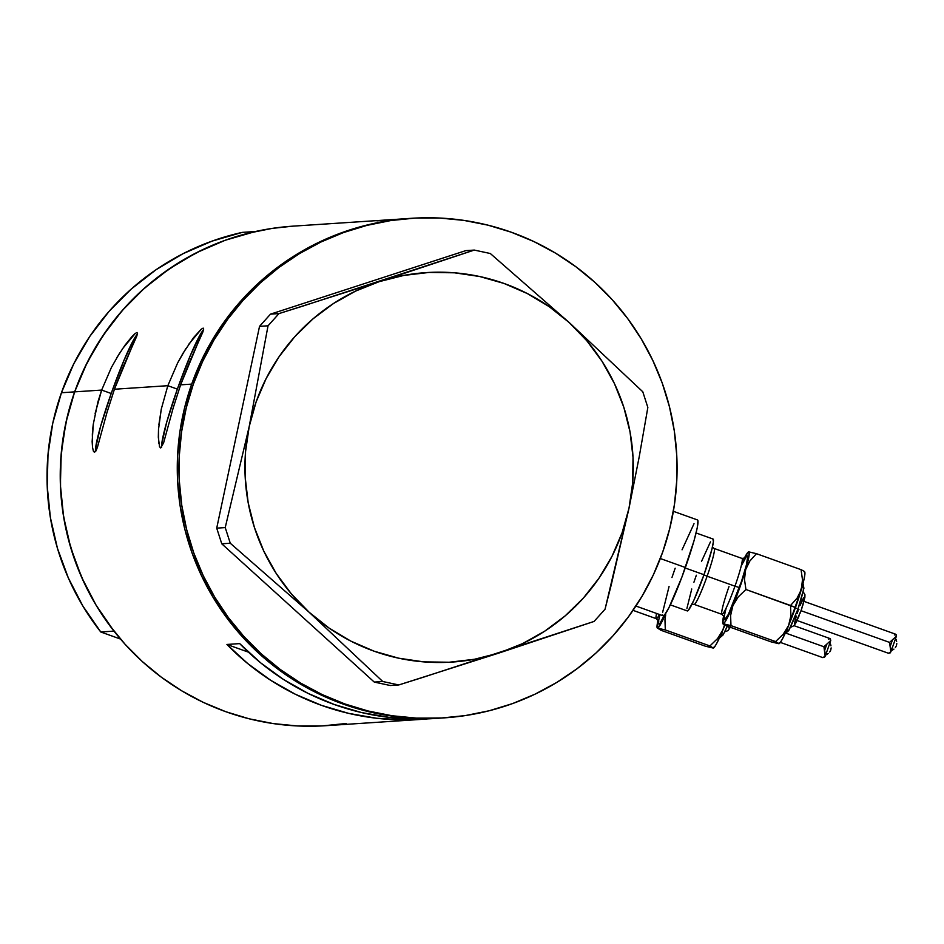 <?xml version="1.0" encoding="UTF-8"?>
<svg xmlns="http://www.w3.org/2000/svg" width="944" height="944" viewBox="0 0 944 944"><rect width="100%" height="100%" fill="white"/><g stroke="black" fill="none" stroke-linecap="round" stroke-linejoin="round"><path stroke-width="1.42" d="M203.585 329.692A63.637 5.876 -70.3 0 0 177.366 389.117L167.831 385.695L177.602 363.015L185.85 348.619M203.692 329.067L203.161 328.099L203.692 329.067L202.83 332.111L189.378 362.307L180.611 384.845L191.691 384.114A250.313 249.051 -93.8 0 1 409.79 218.418A250.313 249.051 86.2 0 0 191.007 386.061A250.313 249.051 86.2 0 0 259.565 653.991L261.264 653.873A250.313 249.051 -93.8 0 1 192.706 385.954A250.313 249.051 -93.8 0 1 411.49 218.3A250.313 249.051 -93.8 0 1 594.791 282.268A250.313 249.051 -93.8 0 1 663.349 550.199A250.313 249.051 -93.8 0 1 444.565 717.841A250.313 249.051 -93.8 0 1 261.264 653.873L259.565 653.991A250.313 249.051 86.2 0 0 442.866 717.959A250.313 249.051 -93.8 0 1 191.691 384.114L180.611 384.845L173.094 408.256L163.619 442.819L160.692 447.975L159.56 446.795L158.321 437.225L158.509 429.343L161.282 409.082L167.831 385.695L177.602 363.015L183.077 353.115L193.614 337.574L201.202 329.22L203.161 328.099L203.692 329.067L180.611 384.845L173.094 408.256L163.619 442.819L160.692 447.975L159.453 446.512M137.423 334.082A63.637 5.876 -70.3 0 0 111.203 393.495L101.657 390.073L111.439 367.405L119.687 352.997M116.914 357.493L124.974 345.233L131.771 336.807L135.039 333.598L136.986 332.477L137.529 333.444L114.436 389.235L106.932 412.646L97.456 447.208L94.53 452.353L93.267 450.843M137.529 333.444L136.986 332.477L137.529 333.444L136.656 336.489L123.204 366.685L114.436 389.235L167.831 385.695L114.436 389.235L106.932 412.646L97.456 447.208L95.899 451.008L94.294 452.329M94.53 452.353L93.397 451.173L92.559 447.515L92.146 441.603L93.291 424.175L97.916 401.896L101.657 390.073L74.647 391.866A250.313 249.051 86.2 0 0 325.822 725.7L421.555 719.363A250.313 249.051 -93.8 0 1 226.926 644.457L239.705 643.607A250.313 249.051 86.2 0 0 434.334 718.526L444.565 717.841M434.724 718.49L417.637 719.057L389.376 717.405L361.481 712.543L334.318 704.519L308.228 693.462L283.554 679.491L260.615 662.806L239.705 643.607L226.926 644.457L248.437 652.162L226.926 644.457L247.835 663.644L270.775 680.341L295.448 694.3L321.526 705.369L348.702 713.381L376.585 718.254L404.858 719.906L427.939 718.868A250.313 249.051 -93.8 0 1 421.555 719.363M188.54 344.536L201.45 329.019M122.378 348.914L135.287 333.397M411.49 218.3L401.271 218.984A250.313 249.051 86.2 0 0 389.707 220.023L376.927 220.861A250.313 249.051 -93.8 0 1 388.491 219.834L292.746 226.171A250.313 249.051 86.2 0 0 74.647 391.866L101.657 390.073L111.439 367.405M388.491 219.834A250.313 249.051 -93.8 0 1 394.875 219.492L401.66 218.961M292.9 226.159L272.309 228.377L248.343 233.192L224.967 240.354L202.405 249.771L180.87 261.382L160.574 275.046L141.706 290.646L124.455 308.039L108.985 327.049L95.438 347.486L83.957 369.163L74.647 391.866L67.59 415.384L62.87 439.479L60.51 463.929L60.558 488.485L63 512.934L67.803 537.018L74.942 560.524L84.335 583.203L95.887 604.856L109.504 625.258L125.045 644.233L142.355 661.591L161.282 677.155L181.626 690.772L203.196 702.336L225.793 711.705L249.192 718.809L273.17 723.576L297.502 725.96L321.939 725.936L346.259 723.493M191.691 384.114L184.635 407.631L179.903 431.727L177.555 456.176L177.59 480.744L180.033 505.182L184.847 529.277L191.986 552.771L201.367 575.451L212.931 597.104L226.548 617.518L242.089 636.492L259.399 653.838L278.315 669.402L298.658 683.031L320.24 694.583L342.837 703.953L366.237 711.068L390.214 715.823L414.546 718.207L443.031 717.947L414.77 718.219L390.438 715.859L366.449 711.115L343.05 704.035L320.441 694.678L298.859 683.137L278.504 669.532L259.565 653.991L242.23 636.657L226.678 617.695L213.049 597.304L201.473 575.663L192.057 552.983L184.894 529.49L180.068 505.406L177.602 480.968L177.543 456.4L179.867 431.951L184.576 407.855L191.608 384.326L200.907 361.611L212.365 339.934L225.887 319.473L241.345 300.463L258.585 283.058L277.43 267.435L297.714 253.747L319.249 242.124L341.799 232.672L365.163 225.498L389.129 220.66L409.932 218.406L389.353 220.625L365.387 225.439L342.011 232.602L319.45 242.03L297.915 253.629L277.619 267.294L258.75 282.905L241.499 300.286L226.029 319.296L212.483 339.734L201.001 361.41L191.691 384.114M95.12 413.46L101.657 390.073L111.203 393.495A63.637 5.876 -70.3 0 0 95.486 451.657M92.713 429.142L93.291 424.175M92.559 447.515L92.347 433.721M134.756 337.858L124.077 360.124L111.203 393.495L100.489 426.723L95.533 448.612M158.875 424.765L161.282 409.082L167.831 385.695L177.366 389.117A63.637 5.876 -70.3 0 0 161.648 447.267M158.722 443.137L158.509 429.343M200.93 333.48L190.24 355.746L177.366 389.117L166.651 422.346L161.707 444.235M498.998 653.024L594.071 621.435L605.045 609.222L629.011 508.167L639.253 456.613L647.844 407.442L642.793 391.784L569.126 322.482L490.314 253.511L474.289 250.077L303.484 305.891L278.999 313.585L270.491 314.151L465.781 250.632L474.289 250.077L379.217 281.654L278.999 313.585L268.037 325.798L249.204 426.523L225.227 527.578L216.719 528.144L259.529 326.364L268.037 325.798L249.204 426.523L225.227 527.578L230.277 543.237L309.089 612.208L382.757 681.509L374.261 682.075L221.769 543.803L230.277 543.237L309.089 612.208A195.16 194.169 -93.8 0 1 249.204 426.523A195.16 194.169 -93.8 0 1 379.217 281.654A195.16 194.169 -93.8 0 1 569.126 322.482L490.314 253.511L474.289 250.077L465.781 250.632L270.491 314.151L259.529 326.364L216.719 528.144L221.769 543.803L374.261 682.075L390.273 685.509L398.781 684.955L423.148 677.296L594.071 621.435L605.045 609.222L611.193 585.056L629.011 508.167L639.253 456.613L647.844 407.442L642.793 391.784L569.126 322.482A195.16 194.169 -93.8 0 1 629.011 508.167A195.16 194.169 -93.8 0 1 498.998 653.024A195.16 194.169 -93.8 0 1 309.089 612.208L382.757 681.509L398.781 684.955L498.998 653.024L522.598 643.596L544.759 631.147L565.126 615.901L583.333 598.118L599.062 578.082L612.066 556.169L622.108 532.723L629.011 508.167L632.669 482.903L633.023 457.38L630.049 432.022L623.819 407.277L614.414 383.547L602.024 361.257L586.838 340.784L569.126 322.482L549.184 306.647L527.366 293.572L504.037 283.46L479.599 276.498L454.465 272.804L429.06 272.438L403.843 275.412L379.217 281.654L355.617 291.082L333.456 303.531L313.089 318.777L294.882 336.571L279.153 356.596L266.149 378.52L256.107 401.955L249.204 426.523L245.534 451.775L245.192 477.31L248.166 502.656L254.396 527.413L263.801 551.131L276.191 573.421L291.377 593.894L309.089 612.208L329.031 628.031L350.849 641.118L374.178 651.218L398.616 658.18L423.75 661.874L449.155 662.24L474.372 659.278L498.998 653.024M594.791 282.268L612.113 299.614L627.677 318.565L641.306 338.967L652.882 360.608L662.299 383.276L669.449 406.77L674.287 430.853L676.742 455.291L676.813 479.859L674.476 504.308L669.78 528.416L662.747 551.933L653.449 574.648L641.991 596.337L628.468 616.786L613.01 635.808L595.77 653.213L576.926 668.824L556.63 682.512L535.106 694.135L512.557 703.587L489.181 710.761L465.227 715.599L440.907 718.054L416.469 718.113L392.138 715.753L368.16 711.009L344.749 703.917L322.14 694.56L300.558 683.031L280.203 669.426L261.264 653.873L243.941 636.539L228.389 617.588L214.748 597.186L203.172 575.545L193.756 552.865L186.605 529.383L181.767 505.3L179.313 480.85L179.242 456.294L181.578 431.845L186.287 407.737L193.319 384.22L202.606 361.505L214.076 339.816L227.598 319.367L243.045 300.345L260.284 282.94L279.141 267.317L299.425 253.629L320.948 242.006L343.498 232.566L366.874 225.392L390.828 220.542L415.148 218.088L439.585 218.04L463.917 220.4L487.906 225.144L511.306 232.224L533.915 241.581L555.497 253.122L575.852 266.727L594.791 282.268M268.037 325.798L259.529 326.364L270.491 314.151L278.999 313.585L268.037 325.798M230.277 543.237L221.769 543.803L216.719 528.144L225.227 527.578L230.277 543.237M398.781 684.955L390.273 685.509L374.261 682.075L382.757 681.509L398.781 684.955M255.482 231.504L242.266 232.377A250.313 249.051 86.2 0 0 61.443 392.739L74.647 391.866A250.313 249.051 -93.8 0 1 255.482 231.504L242.266 232.377L212.046 241.121L183.16 253.629L156.079 269.701L131.228 289.065L109.008 311.437L89.774 336.442L73.833 363.688L61.443 392.739A250.313 249.051 86.2 0 0 100.76 631.984L113.964 631.111A250.313 249.051 -93.8 0 1 74.647 391.866L61.443 392.739L52.781 423.136L48.014 454.383L47.2 485.983L50.362 517.442L57.431 548.263L68.322 577.929L82.836 605.989L100.76 631.984L113.964 631.111L96.052 605.116L81.526 577.055L70.647 547.378L63.567 516.569L60.404 485.11L61.218 453.509L65.997 422.251L74.647 391.866L87.037 362.815L102.99 335.568L122.224 310.564L144.444 288.191L169.283 268.828L196.364 252.756L225.25 240.248L255.482 231.504M120.49 639.053L100.76 631.984L120.49 639.053M741.146 566.27A33.937 3.139 109.7 0 1 747.742 557.963A33.937 3.139 109.7 0 1 739.364 587.581L734.963 586.189A29.701 2.738 -70.3 0 0 741.972 558.423L745.666 557.821M712.401 547.19L714.16 548.452A29.701 2.738 109.7 0 1 707.127 576.218L703.563 574.79L707.127 576.218A29.701 2.738 109.7 0 1 694.123 604.372L721.959 614.343A29.701 2.738 -70.3 0 0 734.963 586.189L707.127 576.218L734.963 586.189A29.701 2.738 -70.3 0 0 741.996 558.423L714.16 548.452A29.701 2.738 109.7 0 1 707.127 576.218A29.701 2.738 109.7 0 1 694.147 604.372L691.976 604.231M795.332 607.912L796.559 608.373M797.904 609.187L798.931 609.576M804.371 571.793L804.866 574.436L804.076 579.073L799.568 594.047L797.078 598.201L790.529 605.482L790.895 615.63L788.594 625.518A38.185 3.528 -70.3 0 0 795.473 607.511L790.529 605.482L790.895 615.63L788.594 625.518L782.529 638.781L780.322 642.439L778.505 643.454M890.841 651.915L889.578 642.416L896.411 636.185L890.841 651.915L888.434 653.26L890.227 652.87L891.065 650.381L889.578 642.416L801.031 610.697L889.578 642.416L896.399 636.232L896.304 634.793L895.231 634.073L894.393 634.982L894.546 634.203M891.549 650.652L893.933 649.106L891.549 650.652M895.36 647.631L896.399 645.731L895.36 647.631M670.334 604.856L687.291 610.933A38.185 3.528 -70.3 0 0 704 574.731L685.226 568.005L704 574.731A38.185 3.528 -70.3 0 0 713.05 539.036L696.094 532.971M635.926 606.048L663.113 615.795A50.917 4.708 -70.3 0 0 685.391 567.521L660.304 558.529L685.391 567.521A50.917 4.708 -70.3 0 0 697.451 519.932L673.367 511.306M743.73 559.438L748.085 552.193L749.088 552.122L748.911 556.535L739.789 587.557L732.91 605.576L725.665 620.94L723.836 623.429L722.833 623.5L723.718 615.606A38.185 3.528 109.7 0 0 722.833 623.488L723.033 623.925M724.296 616.644L724.638 619.783L728.438 614.273L741.512 581.351L746.374 565.043L747.731 556.417L747.282 555.839L746.397 556.5L741.559 565.362M725.547 610.579L724.65 614.52M682.052 549.821L694.017 523.684M697.262 519.908L697.935 520.769L697.238 527.802L693.97 540.936L681.981 576.89L669.001 607.547L664.623 614.827L663.302 615.818L662.629 614.957M662.641 612.29L669.06 586.531M671.951 577.551L675.172 568.205M701.498 561.456L710.466 541.856M712.909 539.024L713.404 541.667L711.882 549.373L704 574.731L693.875 600.242L688.424 610.213L687.433 610.957L686.925 610.308M686.937 608.314L691.751 588.985M693.923 582.247L696.33 575.238M779.508 643.383L771.154 641.885L726.55 625.907L723.045 623.96L730.975 625.612L730.609 615.464L732.91 605.576L738.291 596.856L745.925 589.504L744.486 579.415L745.654 569.61A38.185 3.528 109.7 0 1 732.91 605.576L738.291 596.856L745.925 589.504L744.486 579.415L745.654 569.61L749.89 560.96L756.451 553.68L748.698 551.851A38.185 3.528 109.7 0 1 745.654 569.61L749.89 560.96L756.451 553.68L748.698 551.851A38.185 3.528 109.7 0 0 748.474 551.91A38.185 3.528 109.7 0 0 744.155 558.565M803.958 571.167L801.055 569.669L802.483 579.746L801.326 589.563L797.078 598.201L790.529 605.482L745.925 589.504L795.473 607.511A38.185 3.528 -70.3 0 0 801.326 589.563L788.594 625.518L783.213 634.238L775.579 641.59L778.906 643.725L771.154 641.885L726.55 625.907L723.222 623.772A38.185 3.528 109.7 0 1 722.833 623.488M732.91 605.576A38.185 3.528 109.7 0 1 723.222 623.772L730.975 625.612L775.579 641.59L730.975 625.612L730.609 615.464L732.91 605.576M896.8 643.584L896.399 645.731L896.8 643.584M896.116 639.548L896.623 641.483L896.116 639.548M895.632 634.215L896.411 636.185M802.022 607.783L800.087 613.246M799.072 615.866L795.58 623.488M794.447 623.571L796.323 616.054M797.161 613.435L798.105 610.709M800.111 605.352L803.592 597.729M804.736 597.646L802.86 605.163M799.426 604.75L796.394 613.317M794.801 617.447L789.326 629.436M788.441 630.71L787.52 630.769M787.532 629.554L787.933 627.099M800.783 590.991L801.904 588.938M802.789 587.664L803.71 587.593M803.698 588.82L800.76 600.632M779.06 643.69L779.119 643.666A38.185 3.528 -70.3 0 0 779.119 643.666A38.185 3.528 -70.3 0 0 788.594 625.518L783.213 634.238L775.579 641.59M801.055 569.669L756.451 553.68L801.055 569.669L802.483 579.746L801.326 589.563A38.185 3.528 -70.3 0 0 804.772 572.076L804.571 571.651M729.004 586.578A29.701 2.738 -70.3 0 0 721.983 614.355A29.701 2.738 -70.3 0 0 734.963 586.189L739.364 587.581A33.937 3.139 109.7 0 1 726.373 617.954A33.937 3.139 109.7 0 1 726.278 607.747M713.416 648.032A38.185 3.528 -70.3 0 0 713.463 648.009A38.185 3.528 -70.3 0 0 722.939 629.872L724.508 624.893L722.939 629.872A38.185 3.528 -70.3 0 0 724.862 625.081L716.874 643.124L714.667 646.782L712.85 647.796M825.186 656.269L823.923 646.758L830.755 640.539L825.186 656.269L822.779 657.602L824.572 657.213L825.41 654.735L823.923 646.758L786.281 633.282L823.923 646.758L830.744 640.575L830.342 638.805L828.891 638.545L828.738 639.324L828.891 638.545M825.894 654.994L828.277 653.449L825.894 654.994M829.705 651.985L830.744 650.074L829.705 651.985M656.564 613.447A29.701 2.738 -70.3 0 0 656.328 618.698A29.701 2.738 -70.3 0 0 659.443 614.473A29.701 2.738 -70.3 0 1 656.328 618.698L658.747 621.482M713.853 647.726L705.498 646.239L660.894 630.25L657.567 628.126A38.185 3.528 109.7 0 0 665.98 612.963L658.18 627.784L657.567 628.126L657.012 626.958L658.062 619.948A38.185 3.528 109.7 0 0 657.166 627.843L657.567 628.126A38.185 3.528 109.7 0 1 657.166 627.843M659.891 614.922L658.995 618.863M658.629 620.987L658.534 623.559L658.983 624.126L659.868 623.465L664.706 614.603M665.697 614.815L664.954 619.807L665.697 614.815M709.923 645.944L717.558 638.592L722.939 629.872L717.558 638.592L709.923 645.944L665.319 629.955L664.954 619.807L665.319 629.955L709.923 645.944L713.239 648.068L705.498 646.239L660.894 630.25L657.567 628.126L665.319 629.955L657.567 628.126M831.145 647.926L830.744 650.074L831.145 647.926M830.449 643.902L830.968 645.826L830.449 643.902M829.977 638.569L830.755 640.539M730.644 626.533L729.924 627.843M728.792 627.913L728.992 626.639M727.576 625.612L723.659 633.778M722.785 635.052L721.865 635.123M721.865 633.896L722.278 631.453M664.588 614.874A33.937 3.139 109.7 0 1 659.95 614.662M784.96 633.837L788.736 630.592L797.975 609.022L803.899 588.277L803.037 583.38M790.482 627.406L794.411 625.471L801.102 610.508L804.866 597.517L804.937 594.696L803.226 591.841M796.158 620.196L888.351 653.224M803.025 601.021L895.443 634.144M721.959 614.343L724.402 617.14M892.399 640.091L890.298 646.062M719.304 638.191L723.08 634.934L727.364 626.202M724.827 631.76L727.966 630.639L730.326 627.264M780.346 642.404L822.696 657.579M633.035 610.355L656.304 618.686M794.187 625.73L829.788 638.486M826.743 644.445L824.631 650.404"/></g></svg>
